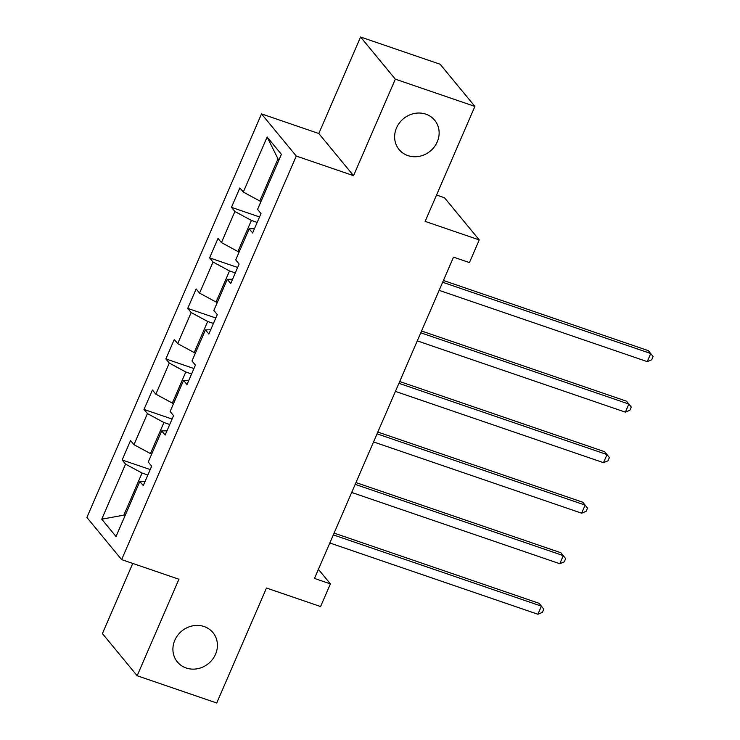 <?xml version="1.0" encoding="UTF-8"?>
<svg xmlns="http://www.w3.org/2000/svg" width="740" height="740" viewBox="0 0 740 740"><rect width="100%" height="100%" fill="white"/><g stroke="black" fill="none" stroke-linecap="round" stroke-linejoin="round"><path stroke-width="1.11" d="M204.129 626.54A23.051 21.025 -39.5 0 1 212.954 632.607A23.051 21.025 -39.5 0 1 212.602 659.266A23.051 21.025 -39.5 0 1 186.193 667.998A23.051 21.025 -39.5 0 1 177.369 661.93A23.051 21.025 -39.5 0 1 177.72 635.281A23.051 21.025 -39.5 0 1 204.129 626.54M425.861 114.164A23.051 21.025 -39.5 0 1 434.676 120.231A23.051 21.025 -39.5 0 1 434.325 146.881A23.051 21.025 -39.5 0 1 407.916 155.622A23.051 21.025 -39.5 0 1 399.091 149.554A23.051 21.025 -39.5 0 1 399.452 122.896A23.051 21.025 -39.5 0 1 425.861 114.164M132.765 563.427L102.407 633.588L137.159 675.75L216.728 703L266.483 588.023L320.587 606.55L330.401 583.879L318.413 569.347M261.516 113.895L86.885 517.454L121.628 559.616L296.268 156.057L261.516 113.895L318.811 133.514L353.554 175.676L395.327 79.162L360.574 37L318.811 133.514M360.574 37L440.143 64.251L474.895 106.412L425.139 221.39L479.243 239.917L444.5 197.756L436.545 195.036M395.327 79.162L474.895 106.412M145.123 481.333L139.851 481.444L143.273 485.607L151.681 466.172L148.259 462.01L161.709 430.921L165.14 435.083L173.549 415.649L170.117 411.486L183.576 380.397L187.007 384.55L195.416 365.125L191.984 360.963L205.442 329.874L208.865 334.027L217.273 314.593L213.851 310.439L227.3 279.341L230.732 283.503L239.14 264.069L235.718 259.916L249.167 228.817L252.599 232.98L261.007 213.546L257.575 209.383L281.404 154.327L267.131 137.002L278.009 158.878L259.786 200.984L261.026 201.41M139.851 481.444L116.023 536.509L101.741 519.184L125.569 464.128L122.146 459.966L150.211 469.576M267.131 137.002L243.303 192.067L239.871 187.904L231.463 207.339L234.895 211.501L221.436 242.59L218.013 238.428L209.605 257.862L213.028 262.025L199.578 293.114L196.146 288.961L187.738 308.386L191.161 312.548L177.711 343.637L174.279 339.484L165.871 358.918L169.303 363.072L155.844 394.17L152.422 390.008L144.004 409.442L147.436 413.595L133.977 444.694L130.554 440.531L122.146 459.966M479.243 239.917L469.428 262.589L453.518 257.141L314.482 578.43L330.401 583.879M151.709 454.036L150.47 453.611L163.919 422.522L169.719 424.501M166.99 430.8L161.709 430.921M133.977 444.694L150.47 453.611M147.436 413.595L163.919 422.522M173.576 403.513L172.337 403.087L185.786 371.989L191.577 373.978M188.857 380.277L183.576 380.397M155.844 394.17L172.337 403.087M169.303 363.072L185.786 371.989M195.434 352.98L194.195 352.564L207.653 321.465L213.444 323.454M210.715 329.753L205.442 329.874M177.711 343.637L194.195 352.564M191.161 312.548L207.653 321.465M217.301 302.457L216.062 302.031L229.52 270.942L235.311 272.921M232.582 279.23L227.3 279.341M199.578 293.114L216.062 302.031M213.028 262.025L229.52 270.942M239.168 251.933L237.929 251.507L251.378 220.418L257.178 222.398M254.449 228.706L249.167 228.817M221.436 242.59L237.929 251.507M234.895 211.501L251.378 220.418M243.303 192.067L259.786 200.984M353.554 175.676L296.268 156.057M137.159 675.75L178.923 579.235L121.628 559.616M278.943 160.016L278.009 158.878M125.079 515.577L123.839 515.151L124.773 516.279M147.852 475.024L142.062 473.045L123.839 515.151L101.741 519.184M125.569 464.128L142.062 473.045M231.463 207.339L259.527 216.95M209.605 257.862L237.669 267.473M187.738 308.386L215.803 318.006M165.871 358.918L193.936 368.529M144.004 409.442L172.078 419.053M442.65 282.264L650.738 353.526L647.232 361.62L439.144 290.358M443.417 280.479L648.388 350.677L653.115 356.514L651.718 359.751L647.232 361.62M420.783 332.787L628.87 404.049L625.365 412.143L417.277 340.881M421.56 331.002L626.521 401.2L631.257 407.037L629.851 410.275L625.365 412.143M398.925 383.311L607.004 454.573L603.498 462.667L395.419 391.404M399.693 381.526L604.654 451.724L609.39 457.561L607.984 460.798L603.498 462.667M377.058 433.834L585.146 505.096L581.64 513.19L373.552 441.928M377.825 432.058L582.796 502.247L587.523 508.093L586.126 511.331L581.64 513.19M355.191 484.358L563.279 555.62L559.773 563.723L351.685 492.461M355.959 482.582L560.929 552.771L565.656 558.617L564.259 561.854L559.773 563.723M333.324 534.89L541.412 606.153L537.906 614.246L329.827 542.984M334.101 533.105L539.062 603.304L543.798 609.14L542.392 612.378L537.906 614.246"/></g></svg>
